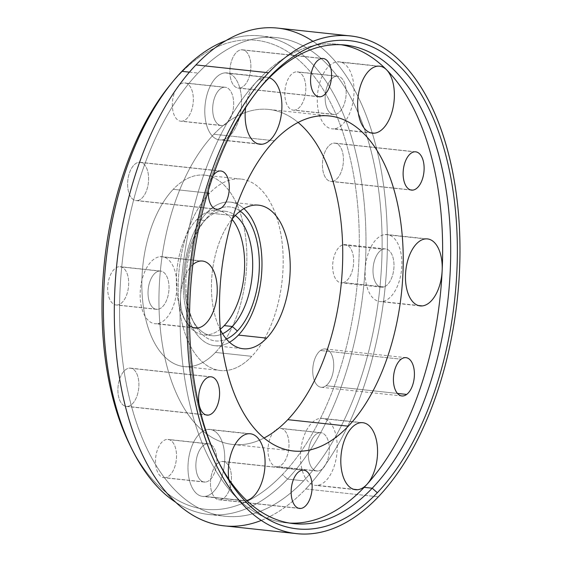 <?xml version="1.0" encoding="UTF-8"?>
<svg xmlns="http://www.w3.org/2000/svg" width="562" height="562" viewBox="0 0 562 562"><rect width="100%" height="100%" fill="white"/><g stroke="black" fill="none" stroke-linecap="round" stroke-linejoin="round"><path stroke-width="0.42" stroke-dasharray="2.81 2.11" d="M277.656 28.1A250.294 134.655 -83.8 0 1 386.579 215.794A250.294 134.655 -83.8 0 1 305.756 488.982L378.367 496.808L305.756 488.982A250.294 134.655 -83.8 0 1 224.02 525.814M251.79 356.329L215.485 352.416A96.271 51.788 -83.8 0 1 184.048 366.586A96.271 51.788 -83.8 0 1 142.151 294.397A96.271 51.788 -83.8 0 1 173.237 189.324L209.549 193.237A96.271 51.788 96.2 0 0 178.463 298.31A96.271 51.788 96.2 0 0 220.353 370.498A96.271 51.788 96.2 0 0 251.79 356.329A96.271 51.788 96.2 0 0 282.876 251.256A96.271 51.788 96.2 0 0 240.986 179.067A96.271 51.788 96.2 0 0 209.549 193.237L173.237 189.324A96.271 51.788 -83.8 0 1 204.673 175.154A96.271 51.788 -83.8 0 1 246.57 247.343A96.271 51.788 -83.8 0 1 215.485 352.416L251.79 356.329A96.271 51.788 -83.8 0 1 182.587 325.201A96.271 51.788 -83.8 0 1 209.549 193.237A96.271 51.788 -83.8 0 1 278.745 224.364A96.271 51.788 -83.8 0 1 251.79 356.329M206.76 212.752A72.203 38.841 96.2 0 0 183.444 291.559A72.203 38.841 96.2 0 0 214.867 345.7A72.203 38.841 96.2 0 0 229.521 342.251A72.203 38.841 -83.8 0 1 184.919 304.218A72.203 38.841 -83.8 0 1 206.76 212.752L235 215.794L206.76 212.752A72.203 38.841 -83.8 0 1 243.922 208.621A72.203 38.841 96.2 0 0 230.336 202.13A72.203 38.841 96.2 0 0 206.76 212.752M220.346 329.789A72.203 38.841 -83.8 0 1 232.303 218.843A72.203 38.841 96.2 0 0 220.346 329.789M213.876 134.248A168.467 90.63 96.2 0 0 159.475 318.127A168.467 90.63 96.2 0 0 232.787 444.458A168.467 90.63 96.2 0 0 264.091 437.995A168.467 90.63 -83.8 0 1 162.502 345.237A168.467 90.63 -83.8 0 1 213.876 134.248L274.389 140.767L213.876 134.248A168.467 90.63 -83.8 0 1 298.099 122.439A168.467 90.63 96.2 0 0 268.889 109.457A168.467 90.63 96.2 0 0 213.876 134.248M261.337 520.398A250.294 134.655 96.2 0 0 305.756 488.982A250.294 134.655 96.2 0 0 387.316 249.451A250.294 134.655 96.2 0 0 312.957 41.342M303.642 480.826A240.669 129.471 -83.8 0 1 130.644 402.996A240.669 129.471 -83.8 0 1 198.035 73.081A240.669 129.471 -83.8 0 1 371.039 150.918A240.669 129.471 -83.8 0 1 303.642 480.826L287.505 479.091A240.669 129.471 -83.8 0 1 208.916 514.504A240.669 129.471 -83.8 0 1 175.99 502.449A240.669 129.471 96.2 0 0 287.505 479.091L303.642 480.826A240.669 129.471 96.2 0 0 381.359 218.147A240.669 129.471 96.2 0 0 276.623 37.668A240.669 129.471 96.2 0 0 198.035 73.081A240.669 129.471 96.2 0 0 120.317 335.767A240.669 129.471 96.2 0 0 225.053 516.239A240.669 129.471 96.2 0 0 303.642 480.826M215.485 352.416A96.271 51.788 96.2 0 0 242.44 220.459A96.271 51.788 96.2 0 0 173.237 189.324A96.271 51.788 96.2 0 0 146.282 321.288A96.271 51.788 96.2 0 0 215.485 352.416M220.304 329.22A62.572 33.664 -83.8 0 1 178.463 302.075A62.572 33.664 -83.8 0 1 196.77 219.602A62.572 33.664 -83.8 0 1 232.141 219.384A62.572 33.664 96.2 0 0 217.199 210.392A62.572 33.664 96.2 0 0 196.77 219.602A62.572 33.664 96.2 0 0 176.559 287.899A62.572 33.664 96.2 0 0 203.795 334.826A62.572 33.664 96.2 0 0 220.304 329.22M137.205 200.599A19.256 10.355 96.2 0 0 148.501 181.491A19.256 10.355 96.2 0 0 140.17 162.306A19.256 10.355 96.2 0 0 139.011 162.299L219.693 170.996L139.011 162.299A19.256 10.355 96.2 0 0 127.707 181.407A19.256 10.355 96.2 0 0 136.039 200.592A19.256 10.355 96.2 0 0 137.205 200.599L215.59 209.043L137.205 200.599A19.256 10.355 -83.8 0 1 127.644 182.481A19.256 10.355 -83.8 0 1 139.011 162.299A19.256 10.355 -83.8 0 1 148.572 180.416A19.256 10.355 -83.8 0 1 137.205 200.599M208.383 190.237A19.256 10.355 -83.8 0 1 213.16 175.548A19.256 10.355 96.2 0 0 208.383 190.237M220.058 499.766A19.256 10.355 96.2 0 0 231.361 480.658A19.256 10.355 96.2 0 0 223.023 461.472A19.256 10.355 96.2 0 0 221.864 461.472L302.546 470.162L221.864 461.472A19.256 10.355 96.2 0 0 210.567 480.573A19.256 10.355 96.2 0 0 218.899 499.758A19.256 10.355 96.2 0 0 220.058 499.766L298.45 508.21L220.058 499.766A19.256 10.355 -83.8 0 1 210.497 481.648A19.256 10.355 -83.8 0 1 221.864 461.472A19.256 10.355 -83.8 0 1 231.425 479.59A19.256 10.355 -83.8 0 1 220.058 499.766M332.037 181.428A19.256 10.355 96.2 0 0 343.333 162.327A19.256 10.355 96.2 0 0 335.001 143.141A19.256 10.355 96.2 0 0 333.842 143.134L414.524 151.831L333.842 143.134A19.256 10.355 96.2 0 0 322.539 162.242A19.256 10.355 96.2 0 0 330.877 181.428A19.256 10.355 96.2 0 0 332.037 181.428L410.422 189.879L332.037 181.428A19.256 10.355 -83.8 0 1 322.476 163.31A19.256 10.355 -83.8 0 1 333.842 143.134A19.256 10.355 -83.8 0 1 343.403 161.252A19.256 10.355 -83.8 0 1 332.037 181.428M325.995 385.729A19.256 10.355 96.2 0 0 333.73 364.794A19.256 10.355 96.2 0 0 325.293 348.974A19.256 10.355 96.2 0 0 320.466 350.505L401.149 359.195L320.466 350.505A19.256 10.355 96.2 0 0 312.732 371.44A19.256 10.355 96.2 0 0 321.169 387.26A19.256 10.355 96.2 0 0 325.995 385.729L397.46 393.435L325.995 385.729A19.256 10.355 -83.8 0 1 313.097 375.697A19.256 10.355 -83.8 0 1 320.466 350.505A19.256 10.355 -83.8 0 1 333.364 360.537A19.256 10.355 -83.8 0 1 325.995 385.729M239.475 88.094A19.256 10.355 96.2 0 0 250.771 68.993A19.256 10.355 96.2 0 0 242.44 49.807A19.256 10.355 96.2 0 0 241.281 49.8L321.963 58.497L241.281 49.8A19.256 10.355 96.2 0 0 229.977 68.908A19.256 10.355 96.2 0 0 238.309 88.094A19.256 10.355 96.2 0 0 239.475 88.094L317.86 96.545L239.475 88.094A19.256 10.355 -83.8 0 1 229.914 69.976A19.256 10.355 -83.8 0 1 241.281 49.8A19.256 10.355 -83.8 0 1 250.842 67.918A19.256 10.355 -83.8 0 1 239.475 88.094M127.497 406.431A19.256 10.355 96.2 0 0 138.793 387.323A19.256 10.355 96.2 0 0 130.461 368.138A19.256 10.355 96.2 0 0 129.302 368.138L209.984 376.828L129.302 368.138A19.256 10.355 96.2 0 0 117.999 387.239A19.256 10.355 96.2 0 0 126.338 406.424A19.256 10.355 96.2 0 0 127.497 406.431L205.882 414.875L127.497 406.431A19.256 10.355 -83.8 0 1 117.936 388.314A19.256 10.355 -83.8 0 1 129.302 368.138A19.256 10.355 -83.8 0 1 138.863 386.256A19.256 10.355 -83.8 0 1 127.497 406.431M157.62 309.346A19.256 10.355 -83.8 0 1 156.461 309.339A19.256 10.355 -83.8 0 1 148.122 290.154A19.256 10.355 -83.8 0 1 159.425 271.046L119.081 266.704A19.256 10.355 96.2 0 0 107.785 285.805A19.256 10.355 96.2 0 0 116.116 304.99A19.256 10.355 96.2 0 0 117.275 304.997L157.62 309.346L117.275 304.997A19.256 10.355 96.2 0 0 128.579 285.889A19.256 10.355 96.2 0 0 120.247 266.704A19.256 10.355 96.2 0 0 119.081 266.704L159.425 271.046A19.256 10.355 -83.8 0 1 160.584 271.053A19.256 10.355 -83.8 0 1 168.923 290.238A19.256 10.355 -83.8 0 1 157.62 309.346A19.256 10.355 96.2 0 0 168.986 289.163A19.256 10.355 96.2 0 0 159.425 271.046A19.256 10.355 96.2 0 0 148.059 291.221A19.256 10.355 96.2 0 0 157.62 309.346M205.46 482.07A19.256 10.355 -83.8 0 1 204.294 482.063A19.256 10.355 -83.8 0 1 195.962 462.877A19.256 10.355 -83.8 0 1 207.266 443.769L166.921 439.428A19.256 10.355 96.2 0 0 155.618 458.529A19.256 10.355 96.2 0 0 163.956 477.714A19.256 10.355 96.2 0 0 165.116 477.721L205.46 482.07L165.116 477.721A19.256 10.355 96.2 0 0 176.419 458.613A19.256 10.355 96.2 0 0 168.08 439.428A19.256 10.355 96.2 0 0 166.921 439.428L207.266 443.769A19.256 10.355 -83.8 0 1 208.425 443.776A19.256 10.355 -83.8 0 1 216.756 462.962A19.256 10.355 -83.8 0 1 205.46 482.07A19.256 10.355 96.2 0 0 216.827 461.894A19.256 10.355 96.2 0 0 207.266 443.769A19.256 10.355 96.2 0 0 195.899 463.952A19.256 10.355 96.2 0 0 205.46 482.07M317.944 471.005A19.256 10.355 -83.8 0 1 316.785 470.998A19.256 10.355 -83.8 0 1 308.447 451.813A19.256 10.355 -83.8 0 1 319.75 432.705L279.405 428.356A19.256 10.355 96.2 0 0 268.109 447.464A19.256 10.355 96.2 0 0 276.441 466.65A19.256 10.355 96.2 0 0 277.6 466.657L317.944 471.005L277.6 466.657A19.256 10.355 96.2 0 0 288.903 447.549A19.256 10.355 96.2 0 0 280.571 428.363A19.256 10.355 96.2 0 0 279.405 428.356L319.75 432.705A19.256 10.355 -83.8 0 1 320.909 432.712A19.256 10.355 -83.8 0 1 329.248 451.897A19.256 10.355 -83.8 0 1 317.944 471.005A19.256 10.355 96.2 0 0 329.311 450.822A19.256 10.355 96.2 0 0 319.75 432.705A19.256 10.355 96.2 0 0 308.383 452.881A19.256 10.355 96.2 0 0 317.944 471.005M383.994 286.908A19.256 10.355 -83.8 0 1 381.436 287.21A19.256 10.355 -83.8 0 1 373.028 269.303A19.256 10.355 -83.8 0 1 382.996 249.226L342.658 244.877A19.256 10.355 96.2 0 0 332.683 264.955A19.256 10.355 96.2 0 0 341.092 282.862A19.256 10.355 96.2 0 0 343.656 282.56L383.994 286.908L343.656 282.56A19.256 10.355 96.2 0 0 353.631 262.482A19.256 10.355 96.2 0 0 345.216 244.575A19.256 10.355 96.2 0 0 342.658 244.877L382.996 249.226A19.256 10.355 -83.8 0 1 385.56 248.924A19.256 10.355 -83.8 0 1 393.969 266.824A19.256 10.355 -83.8 0 1 383.994 286.908A19.256 10.355 96.2 0 0 393.99 264.498A19.256 10.355 96.2 0 0 382.996 249.226A19.256 10.355 96.2 0 0 373.006 271.636A19.256 10.355 96.2 0 0 383.994 286.908M334.755 114.486A19.256 10.355 -83.8 0 1 333.596 114.486A19.256 10.355 -83.8 0 1 325.265 95.301A19.256 10.355 -83.8 0 1 336.561 76.193L296.223 71.845A19.256 10.355 96.2 0 0 284.92 90.953A19.256 10.355 96.2 0 0 293.259 110.138A19.256 10.355 96.2 0 0 294.418 110.138L334.755 114.486L294.418 110.138A19.256 10.355 96.2 0 0 305.714 91.037A19.256 10.355 96.2 0 0 297.382 71.852A19.256 10.355 96.2 0 0 296.223 71.845L336.561 76.193A19.256 10.355 -83.8 0 1 337.72 76.2A19.256 10.355 -83.8 0 1 346.059 95.378A19.256 10.355 -83.8 0 1 334.755 114.486A19.256 10.355 96.2 0 0 346.122 94.311A19.256 10.355 96.2 0 0 336.561 76.193A19.256 10.355 96.2 0 0 325.194 96.369A19.256 10.355 96.2 0 0 334.755 114.486M222.271 125.551A19.256 10.355 -83.8 0 1 221.112 125.551A19.256 10.355 -83.8 0 1 212.773 106.366A19.256 10.355 -83.8 0 1 224.076 87.258L183.732 82.909A19.256 10.355 96.2 0 0 172.436 102.017A19.256 10.355 96.2 0 0 180.767 121.202A19.256 10.355 96.2 0 0 181.926 121.202L222.271 125.551L181.926 121.202A19.256 10.355 96.2 0 0 193.23 102.101A19.256 10.355 96.2 0 0 184.891 82.916A19.256 10.355 96.2 0 0 183.732 82.909L224.076 87.258A19.256 10.355 -83.8 0 1 225.236 87.265A19.256 10.355 -83.8 0 1 233.567 106.443A19.256 10.355 -83.8 0 1 222.271 125.551A19.256 10.355 96.2 0 0 233.637 105.375A19.256 10.355 96.2 0 0 224.076 87.258A19.256 10.355 96.2 0 0 212.71 107.433A19.256 10.355 96.2 0 0 222.271 125.551M192.829 264.688A33.692 18.125 96.2 0 0 180.55 296.343A33.692 18.125 96.2 0 0 189.598 325.595A33.692 18.125 -83.8 0 1 180.55 296.343A240.669 129.471 -83.8 0 1 255.724 82.635A240.669 129.471 -83.8 0 1 258.548 79.607A240.669 129.471 -83.8 0 1 341.162 44.742A240.669 129.471 96.2 0 0 337.137 44.194A240.669 129.471 96.2 0 0 258.548 79.607L266.62 80.471L258.548 79.607A240.669 129.471 96.2 0 0 255.724 82.635A33.692 18.125 96.2 0 0 245.643 107.546A33.692 18.125 -83.8 0 1 255.724 82.635A33.692 18.125 -83.8 0 1 265.095 77.247A33.692 18.125 96.2 0 0 255.724 82.635A240.669 129.471 96.2 0 0 180.55 296.343A33.692 18.125 -83.8 0 1 192.829 264.688M269.289 77.739A33.692 18.125 96.2 0 0 265.095 77.247L224.751 72.898A33.692 18.125 -83.8 0 1 241.484 104.602A33.692 18.125 -83.8 0 1 221.59 139.917A33.692 18.125 -83.8 0 1 204.863 108.206A33.692 18.125 -83.8 0 1 224.751 72.898A33.692 18.125 96.2 0 0 204.975 106.337A33.692 18.125 96.2 0 0 219.559 139.903A33.692 18.125 96.2 0 0 221.59 139.917L257.923 143.83L221.59 139.917A33.692 18.125 96.2 0 0 241.365 106.478A33.692 18.125 96.2 0 0 226.781 72.905A33.692 18.125 96.2 0 0 224.751 72.898L265.095 77.247A33.692 18.125 -83.8 0 1 267.126 77.254A33.692 18.125 -83.8 0 1 269.289 77.739M236.18 497.187A240.669 129.471 -83.8 0 1 180.55 296.343A240.669 129.471 96.2 0 0 236.18 497.187A33.692 18.125 96.2 0 0 245.123 500.777A33.692 18.125 96.2 0 0 246.732 500.489A33.692 18.125 -83.8 0 1 245.123 500.777A33.692 18.125 -83.8 0 1 243.093 500.77A33.692 18.125 -83.8 0 1 236.18 497.187A33.692 18.125 -83.8 0 1 228.762 479.084A33.692 18.125 96.2 0 0 236.18 497.187A240.669 129.471 96.2 0 0 285.566 522.765A240.669 129.471 96.2 0 0 289.613 523.082A240.669 129.471 -83.8 0 1 236.18 497.187M381.914 301.569A33.692 18.125 -83.8 0 1 365.188 269.865A33.692 18.125 -83.8 0 1 385.075 234.558A33.692 18.125 -83.8 0 1 401.809 266.262A33.692 18.125 -83.8 0 1 381.914 301.569L418.247 305.489L381.914 301.569A33.692 18.125 96.2 0 0 401.689 268.137A33.692 18.125 96.2 0 0 387.106 234.565A33.692 18.125 96.2 0 0 385.075 234.558A33.692 18.125 96.2 0 0 365.3 267.997A33.692 18.125 96.2 0 0 379.884 301.562A33.692 18.125 96.2 0 0 381.914 301.569M425.42 238.906L385.075 234.558L425.42 238.906M334.081 128.846A33.692 18.125 -83.8 0 1 317.347 97.142A33.692 18.125 -83.8 0 1 337.242 61.834A33.692 18.125 -83.8 0 1 353.969 93.538A33.692 18.125 -83.8 0 1 334.081 128.846L370.407 132.765L334.081 128.846A33.692 18.125 96.2 0 0 353.856 95.414A33.692 18.125 96.2 0 0 339.272 61.841A33.692 18.125 96.2 0 0 337.242 61.834A33.692 18.125 96.2 0 0 317.467 95.273A33.692 18.125 96.2 0 0 332.051 128.839A33.692 18.125 96.2 0 0 334.081 128.846M377.58 66.183L337.242 61.834L377.58 66.183M317.27 485.364A33.692 18.125 -83.8 0 1 300.537 453.653A33.692 18.125 -83.8 0 1 320.424 418.346A33.692 18.125 -83.8 0 1 337.158 450.05A33.692 18.125 -83.8 0 1 317.27 485.364L353.596 489.277L317.27 485.364A33.692 18.125 96.2 0 0 337.045 451.925A33.692 18.125 96.2 0 0 322.455 418.353A33.692 18.125 96.2 0 0 320.424 418.346A33.692 18.125 96.2 0 0 300.649 451.785A33.692 18.125 96.2 0 0 315.24 485.357A33.692 18.125 96.2 0 0 317.27 485.364M360.769 422.694L320.424 418.346L360.769 422.694M204.779 496.429A33.692 18.125 -83.8 0 1 188.045 464.718A33.692 18.125 -83.8 0 1 207.94 429.41A33.692 18.125 -83.8 0 1 224.674 461.121A33.692 18.125 -83.8 0 1 204.779 496.429L245.123 500.777L204.779 496.429A33.692 18.125 96.2 0 0 224.554 462.99A33.692 18.125 96.2 0 0 209.97 429.417A33.692 18.125 96.2 0 0 207.94 429.41A33.692 18.125 96.2 0 0 188.165 462.849A33.692 18.125 96.2 0 0 202.749 496.422A33.692 18.125 96.2 0 0 204.779 496.429M248.285 433.759L207.94 429.41L248.285 433.759M156.946 323.705A33.692 18.125 -83.8 0 1 140.212 291.994A33.692 18.125 -83.8 0 1 160.1 256.686A33.692 18.125 -83.8 0 1 176.833 288.397A33.692 18.125 -83.8 0 1 156.946 323.705L193.272 327.618L156.946 323.705A33.692 18.125 96.2 0 0 176.721 290.266A33.692 18.125 96.2 0 0 162.13 256.693A33.692 18.125 96.2 0 0 160.1 256.686A33.692 18.125 96.2 0 0 140.324 290.125A33.692 18.125 96.2 0 0 154.915 323.698A33.692 18.125 96.2 0 0 156.946 323.705M200.444 261.035L160.1 256.686L200.444 261.035M189.394 72.154L198.035 73.081L189.394 72.154M225.755 40.696A240.669 129.471 -83.8 0 1 260.487 35.933A240.669 129.471 -83.8 0 1 365.223 216.405A240.669 129.471 -83.8 0 1 287.505 479.091A240.669 129.471 96.2 0 0 362.188 186.12A240.669 129.471 96.2 0 0 225.755 40.696M131.705 448.588A235.857 126.886 96.2 0 0 282.412 474.581A235.857 126.886 96.2 0 0 348.461 151.269A235.857 126.886 96.2 0 0 178.92 74.985A235.857 126.886 96.2 0 0 171.003 83.879M117.275 304.997A19.256 10.355 -83.8 0 1 107.714 286.88A19.256 10.355 -83.8 0 1 119.081 266.704A19.256 10.355 -83.8 0 1 128.642 284.822A19.256 10.355 -83.8 0 1 117.275 304.997M181.926 121.202A19.256 10.355 -83.8 0 1 172.365 103.085A19.256 10.355 -83.8 0 1 183.732 82.909A19.256 10.355 -83.8 0 1 193.293 101.027A19.256 10.355 -83.8 0 1 181.926 121.202M294.418 110.138A19.256 10.355 -83.8 0 1 284.857 92.02A19.256 10.355 -83.8 0 1 296.223 71.845A19.256 10.355 -83.8 0 1 305.784 89.962A19.256 10.355 -83.8 0 1 294.418 110.138M343.656 282.56A19.256 10.355 -83.8 0 1 332.662 267.287A19.256 10.355 -83.8 0 1 342.658 244.877A19.256 10.355 -83.8 0 1 353.646 260.15A19.256 10.355 -83.8 0 1 343.656 282.56M165.116 477.721A19.256 10.355 -83.8 0 1 155.555 459.604A19.256 10.355 -83.8 0 1 166.921 439.428A19.256 10.355 -83.8 0 1 176.482 457.545A19.256 10.355 -83.8 0 1 165.116 477.721M277.6 466.657A19.256 10.355 -83.8 0 1 268.039 448.539A19.256 10.355 -83.8 0 1 279.405 428.356A19.256 10.355 -83.8 0 1 288.966 446.481A19.256 10.355 -83.8 0 1 277.6 466.657M169.612 85.572A235.857 126.886 -83.8 0 1 178.92 74.985L181.898 71.346L178.92 74.985A235.857 126.886 -83.8 0 1 348.461 151.269A235.857 126.886 -83.8 0 1 282.412 474.581L287.505 479.091L282.412 474.581A235.857 126.886 -83.8 0 1 130.707 446.642M218.414 461.662A240.669 129.471 -83.8 0 1 258.513 89.583A240.669 129.471 96.2 0 0 257.122 91.276A240.669 129.471 96.2 0 0 217.417 459.716A240.669 129.471 96.2 0 0 218.414 461.662M222.58 333.744A62.572 33.664 -83.8 0 1 211.86 335.69A62.572 33.664 -83.8 0 1 184.631 288.77A62.572 33.664 -83.8 0 1 204.835 220.473L196.77 219.602L204.835 220.473A62.572 33.664 -83.8 0 1 225.271 211.263A62.572 33.664 -83.8 0 1 235.323 215.457A62.572 33.664 96.2 0 0 204.835 220.473L207.814 216.827A67.391 36.256 96.2 0 0 187.069 299.975A67.391 36.256 96.2 0 0 226.423 339.041A67.391 36.256 -83.8 0 1 194.038 323.017A67.391 36.256 -83.8 0 1 205.158 219.854A67.391 36.256 -83.8 0 1 207.814 216.827A67.391 36.256 -83.8 0 1 240.213 211.101A67.391 36.256 96.2 0 0 207.814 216.827L204.835 220.473A62.572 33.664 96.2 0 0 202.369 223.283A62.572 33.664 96.2 0 0 192.042 319.075A62.572 33.664 96.2 0 0 222.58 333.744M184.048 366.586L220.353 370.498M204.673 175.154L240.986 179.067M214.867 345.7L243.1 348.742M230.336 202.13L258.576 205.172M232.787 444.458L293.301 450.977M268.889 109.457L329.402 115.976M140.17 162.306L220.852 171.003M136.039 200.592L216.728 209.289M223.023 461.472L303.705 470.169M218.899 499.758L299.581 508.455M335.001 143.141L415.683 151.838M330.877 181.428L411.56 190.118M325.293 348.974L405.975 357.671M321.169 387.26L401.851 395.957M242.44 49.807L323.122 58.504M238.309 88.094L318.998 96.783M130.461 368.138L211.143 376.835M126.338 406.424L207.02 415.121M156.461 309.339L116.116 304.99M160.584 271.053L120.247 266.704M204.294 482.063L163.956 477.714M208.425 443.776L168.08 439.428M316.785 470.998L276.441 466.65M320.909 432.712L280.571 428.363M381.436 287.21L341.092 282.862M385.56 248.924L345.216 244.575M333.596 114.486L293.259 110.138M337.72 76.2L297.382 71.852M221.112 125.551L180.767 121.202M225.236 87.265L184.891 82.916M420.228 305.911L379.884 301.562M427.45 238.913L387.106 234.565M372.395 133.187L332.051 128.839M379.61 66.19L339.272 61.841M259.904 144.251L219.559 139.903M267.126 77.254L226.781 72.905M355.577 489.699L315.24 485.357M362.799 422.701L322.455 418.353M243.093 500.77L202.749 496.422M250.315 433.766L209.97 429.417M195.253 328.039L154.915 323.698M202.475 261.042L162.13 256.693M208.916 514.504L225.053 516.239M260.487 35.933L276.623 37.668M345.209 45.058L337.137 44.194M293.638 523.629L285.566 522.765M219.412 463.657L217.417 459.716M259.904 87.848L257.122 91.276M211.86 335.69L203.795 334.826M225.271 211.263L217.199 210.392M194.038 323.017L192.042 319.075M205.158 219.854L202.369 223.283"/><path stroke-width="0.84" d="M296.638 533.64L224.02 525.814A250.294 134.655 -83.8 0 1 115.098 338.12A250.294 134.655 -83.8 0 1 195.927 64.925L268.538 72.751A250.294 134.655 96.2 0 0 187.715 345.946A250.294 134.655 96.2 0 0 296.638 533.64A250.294 134.655 96.2 0 0 378.367 496.808A250.294 134.655 96.2 0 0 459.196 223.62A250.294 134.655 96.2 0 0 350.274 35.926A250.294 134.655 96.2 0 0 268.538 72.751L195.927 64.925A250.294 134.655 -83.8 0 1 277.656 28.1L350.274 35.926M229.521 342.251A72.203 38.841 96.2 0 0 238.443 335.078L266.683 338.12A72.203 38.841 -83.8 0 1 243.1 348.742A72.203 38.841 -83.8 0 1 220.346 329.789A72.203 38.841 96.2 0 0 266.683 338.12L238.443 335.078A72.203 38.841 96.2 0 0 261.864 269.549A72.203 38.841 96.2 0 0 243.922 208.621A72.203 38.841 -83.8 0 1 261.864 269.549A72.203 38.841 -83.8 0 1 238.443 335.078A72.203 38.841 -83.8 0 1 229.521 342.251M232.303 218.843A72.203 38.841 -83.8 0 1 235 215.794A72.203 38.841 -83.8 0 1 258.576 205.172A72.203 38.841 -83.8 0 1 289.992 259.314A72.203 38.841 -83.8 0 1 266.683 338.12A72.203 38.841 96.2 0 0 286.901 239.145A72.203 38.841 96.2 0 0 235 215.794A72.203 38.841 96.2 0 0 232.303 218.843M264.091 437.995A168.467 90.63 96.2 0 0 287.8 419.666L348.314 426.186A168.467 90.63 -83.8 0 1 293.301 450.977A168.467 90.63 -83.8 0 1 219.988 324.646A168.467 90.63 -83.8 0 1 274.389 140.767A168.467 90.63 -83.8 0 1 329.402 115.976A168.467 90.63 -83.8 0 1 402.715 242.306A168.467 90.63 -83.8 0 1 348.314 426.186L287.8 419.666A168.467 90.63 96.2 0 0 342.553 264.105A168.467 90.63 96.2 0 0 298.099 122.439A168.467 90.63 -83.8 0 1 342.553 264.105A168.467 90.63 -83.8 0 1 287.8 419.666A168.467 90.63 -83.8 0 1 264.091 437.995M312.957 41.342A250.294 134.655 96.2 0 0 195.927 64.925A250.294 134.655 96.2 0 0 118.392 370.625A250.294 134.655 96.2 0 0 261.337 520.398M224.224 325.616A62.572 33.664 -83.8 0 1 220.304 329.22A62.572 33.664 96.2 0 0 224.224 325.616L232.296 326.487A62.572 33.664 -83.8 0 1 222.58 333.744A62.572 33.664 96.2 0 0 232.296 326.487L224.224 325.616A62.572 33.664 96.2 0 0 232.141 219.384A62.572 33.664 -83.8 0 1 224.224 325.616M217.887 209.289L215.59 209.043L217.887 209.289A19.256 10.355 -83.8 0 1 216.728 209.289A19.256 10.355 -83.8 0 1 208.383 190.237A19.256 10.355 96.2 0 0 217.887 209.289A19.256 10.355 96.2 0 0 229.254 189.113A19.256 10.355 96.2 0 0 219.693 170.996A19.256 10.355 -83.8 0 1 220.852 171.003A19.256 10.355 -83.8 0 1 229.184 190.181A19.256 10.355 -83.8 0 1 217.887 209.289M213.16 175.548A19.256 10.355 -83.8 0 1 219.693 170.996A19.256 10.355 96.2 0 0 213.16 175.548M300.74 508.455L298.45 508.21L300.74 508.455A19.256 10.355 -83.8 0 1 299.581 508.455A19.256 10.355 -83.8 0 1 291.249 489.27A19.256 10.355 -83.8 0 1 302.546 470.162A19.256 10.355 -83.8 0 1 303.705 470.169A19.256 10.355 -83.8 0 1 312.043 489.347A19.256 10.355 -83.8 0 1 300.74 508.455A19.256 10.355 96.2 0 0 312.107 488.28A19.256 10.355 96.2 0 0 302.546 470.162A19.256 10.355 96.2 0 0 291.179 490.338A19.256 10.355 96.2 0 0 300.74 508.455M412.719 190.125L410.422 189.879L412.719 190.125A19.256 10.355 -83.8 0 1 411.56 190.118A19.256 10.355 -83.8 0 1 403.228 170.939A19.256 10.355 -83.8 0 1 414.524 151.831A19.256 10.355 -83.8 0 1 415.683 151.838A19.256 10.355 -83.8 0 1 424.022 171.017A19.256 10.355 -83.8 0 1 412.719 190.125A19.256 10.355 96.2 0 0 424.085 169.949A19.256 10.355 96.2 0 0 414.524 151.831A19.256 10.355 96.2 0 0 403.158 172.007A19.256 10.355 96.2 0 0 412.719 190.125M406.684 394.426L397.46 393.435L406.684 394.426A19.256 10.355 -83.8 0 1 401.851 395.957A19.256 10.355 -83.8 0 1 393.421 380.137A19.256 10.355 -83.8 0 1 401.149 359.195A19.256 10.355 -83.8 0 1 405.975 357.671A19.256 10.355 -83.8 0 1 414.412 373.491A19.256 10.355 -83.8 0 1 406.684 394.426A19.256 10.355 96.2 0 0 414.046 369.234A19.256 10.355 96.2 0 0 401.149 359.195A19.256 10.355 96.2 0 0 393.786 384.387A19.256 10.355 96.2 0 0 406.684 394.426M320.157 96.79L317.86 96.545L320.157 96.79A19.256 10.355 -83.8 0 1 318.998 96.783A19.256 10.355 -83.8 0 1 310.66 77.605A19.256 10.355 -83.8 0 1 321.963 58.497A19.256 10.355 -83.8 0 1 323.122 58.504A19.256 10.355 -83.8 0 1 331.454 77.682A19.256 10.355 -83.8 0 1 320.157 96.79A19.256 10.355 96.2 0 0 331.524 76.615A19.256 10.355 96.2 0 0 321.963 58.497A19.256 10.355 96.2 0 0 310.596 78.673A19.256 10.355 96.2 0 0 320.157 96.79M208.179 415.121L205.882 414.875L208.179 415.121A19.256 10.355 -83.8 0 1 207.02 415.121A19.256 10.355 -83.8 0 1 198.681 395.936A19.256 10.355 -83.8 0 1 209.984 376.828A19.256 10.355 -83.8 0 1 211.143 376.835A19.256 10.355 -83.8 0 1 219.482 396.02A19.256 10.355 -83.8 0 1 208.179 415.121A19.256 10.355 96.2 0 0 219.545 394.946A19.256 10.355 96.2 0 0 209.984 376.828A19.256 10.355 96.2 0 0 198.618 397.004A19.256 10.355 96.2 0 0 208.179 415.121M422.259 305.918A33.692 18.125 96.2 0 0 442.154 270.61A33.692 18.125 96.2 0 0 425.42 238.906A33.692 18.125 96.2 0 0 405.525 274.214A33.692 18.125 96.2 0 0 422.259 305.918A33.692 18.125 -83.8 0 1 420.228 305.911A33.692 18.125 -83.8 0 1 405.645 272.338A33.692 18.125 -83.8 0 1 425.42 238.906A33.692 18.125 -83.8 0 1 427.45 238.913A33.692 18.125 -83.8 0 1 442.154 270.61A240.669 129.471 -83.8 0 1 366.979 484.318A240.669 129.471 -83.8 0 1 364.155 487.352A240.669 129.471 -83.8 0 1 289.613 523.082A240.669 129.471 96.2 0 0 364.155 487.352A240.669 129.471 96.2 0 0 366.979 484.318A33.692 18.125 96.2 0 0 377.285 445.792A33.692 18.125 96.2 0 0 360.769 422.694A33.692 18.125 96.2 0 0 340.874 458.002A33.692 18.125 96.2 0 0 357.608 489.713A33.692 18.125 96.2 0 0 366.979 484.318A33.692 18.125 -83.8 0 1 357.608 489.713A33.692 18.125 -83.8 0 1 355.577 489.699A33.692 18.125 -83.8 0 1 340.993 456.133A33.692 18.125 -83.8 0 1 360.769 422.694A33.692 18.125 -83.8 0 1 362.799 422.701A33.692 18.125 -83.8 0 1 377.439 447.584A33.692 18.125 -83.8 0 1 366.979 484.318A240.669 129.471 96.2 0 0 442.154 270.61A33.692 18.125 -83.8 0 1 422.259 305.918L418.247 305.489L422.259 305.918M200.444 261.035A33.692 18.125 96.2 0 0 192.829 264.688A33.692 18.125 -83.8 0 1 200.444 261.035A33.692 18.125 -83.8 0 1 202.475 261.042A33.692 18.125 -83.8 0 1 217.058 294.614A33.692 18.125 -83.8 0 1 197.283 328.053A33.692 18.125 96.2 0 0 217.178 292.739A33.692 18.125 96.2 0 0 200.444 261.035M189.598 325.595A33.692 18.125 96.2 0 0 197.283 328.053A33.692 18.125 -83.8 0 1 195.253 328.039A33.692 18.125 -83.8 0 1 189.598 325.595M386.53 69.765A240.669 129.471 -83.8 0 1 442.154 270.61A240.669 129.471 96.2 0 0 386.53 69.765A33.692 18.125 96.2 0 0 377.58 66.183A33.692 18.125 96.2 0 0 357.692 101.49A33.692 18.125 96.2 0 0 374.418 133.194A33.692 18.125 96.2 0 0 393.281 106.618A33.692 18.125 96.2 0 0 386.53 69.765A33.692 18.125 -83.8 0 1 393.281 106.618A33.692 18.125 -83.8 0 1 374.418 133.194A33.692 18.125 -83.8 0 1 372.395 133.187A33.692 18.125 -83.8 0 1 357.804 99.615A33.692 18.125 -83.8 0 1 377.58 66.183A33.692 18.125 -83.8 0 1 379.61 66.19A33.692 18.125 -83.8 0 1 386.53 69.765A240.669 129.471 96.2 0 0 341.162 44.742A240.669 129.471 -83.8 0 1 386.53 69.765M261.934 144.258A33.692 18.125 96.2 0 0 281.52 112.864A33.692 18.125 96.2 0 0 269.289 77.739A33.692 18.125 -83.8 0 1 281.52 112.864A33.692 18.125 -83.8 0 1 261.934 144.258A33.692 18.125 -83.8 0 1 259.904 144.251A33.692 18.125 -83.8 0 1 245.643 107.546A33.692 18.125 96.2 0 0 261.934 144.258L257.923 143.83L261.934 144.258M248.285 433.759A33.692 18.125 96.2 0 0 228.762 479.084A33.692 18.125 -83.8 0 1 248.285 433.759A33.692 18.125 -83.8 0 1 250.315 433.766A33.692 18.125 -83.8 0 1 264.99 465.863A33.692 18.125 -83.8 0 1 246.732 500.489A33.692 18.125 96.2 0 0 265.067 463.994A33.692 18.125 96.2 0 0 248.285 433.759M274.389 140.767A168.467 90.63 96.2 0 0 227.21 371.707A168.467 90.63 96.2 0 0 348.314 426.186A168.467 90.63 96.2 0 0 395.493 195.253A168.467 90.63 96.2 0 0 274.389 140.767M370.407 132.765L374.418 133.194L370.407 132.765M353.596 489.277L357.608 489.713L353.596 489.277M193.272 327.618L197.283 328.053L193.272 327.618M175.99 502.449A240.669 129.471 -83.8 0 1 103.457 302.707A240.669 129.471 -83.8 0 1 181.898 71.346L189.394 72.154L181.898 71.346A240.669 129.471 -83.8 0 1 225.755 40.696A240.669 129.471 96.2 0 0 181.898 71.346A240.669 129.471 96.2 0 0 172.401 82.143A240.669 129.471 96.2 0 0 132.695 450.584A240.669 129.471 96.2 0 0 175.99 502.449M171.003 83.879A235.857 126.886 96.2 0 0 131.705 448.588M132.695 450.584L130.707 446.642A235.857 126.886 -83.8 0 1 169.612 85.572L172.401 82.143M268.538 72.751A250.294 134.655 -83.8 0 1 448.462 153.7A250.294 134.655 -83.8 0 1 378.367 496.808A250.294 134.655 -83.8 0 1 198.449 415.859A250.294 134.655 -83.8 0 1 268.538 72.751M377.313 492.733A245.482 132.063 96.2 0 0 446.059 156.222A245.482 132.063 96.2 0 0 269.598 76.832A245.482 132.063 96.2 0 0 200.852 413.337A245.482 132.063 96.2 0 0 377.313 492.733A245.482 132.063 -83.8 0 1 219.412 463.657A245.482 132.063 -83.8 0 1 259.904 87.848A245.482 132.063 -83.8 0 1 269.598 76.832L266.62 80.471A240.669 129.471 -83.8 0 1 345.209 45.058A240.669 129.471 -83.8 0 1 449.937 225.538A240.669 129.471 -83.8 0 1 372.227 488.216L364.155 487.352L372.227 488.216A240.669 129.471 -83.8 0 1 293.638 523.629A240.669 129.471 -83.8 0 1 218.414 461.662A240.669 129.471 96.2 0 0 372.227 488.216L377.313 492.733L372.227 488.216A240.669 129.471 96.2 0 0 439.617 158.308A240.669 129.471 96.2 0 0 266.62 80.471A240.669 129.471 96.2 0 0 258.513 89.583A240.669 129.471 -83.8 0 1 266.62 80.471L269.598 76.832A245.482 132.063 -83.8 0 1 446.059 156.222A245.482 132.063 -83.8 0 1 377.313 492.733M235.323 215.457A62.572 33.664 -83.8 0 1 252.661 267.87A62.572 33.664 -83.8 0 1 232.296 326.487A62.572 33.664 96.2 0 0 252.661 267.87A62.572 33.664 96.2 0 0 235.323 215.457M226.423 339.041A67.391 36.256 96.2 0 0 237.382 330.997A67.391 36.256 96.2 0 0 259.328 267.414A67.391 36.256 96.2 0 0 240.213 211.101A67.391 36.256 -83.8 0 1 259.328 267.414A67.391 36.256 -83.8 0 1 237.382 330.997L232.296 326.487L237.382 330.997A67.391 36.256 -83.8 0 1 226.423 339.041"/></g></svg>

